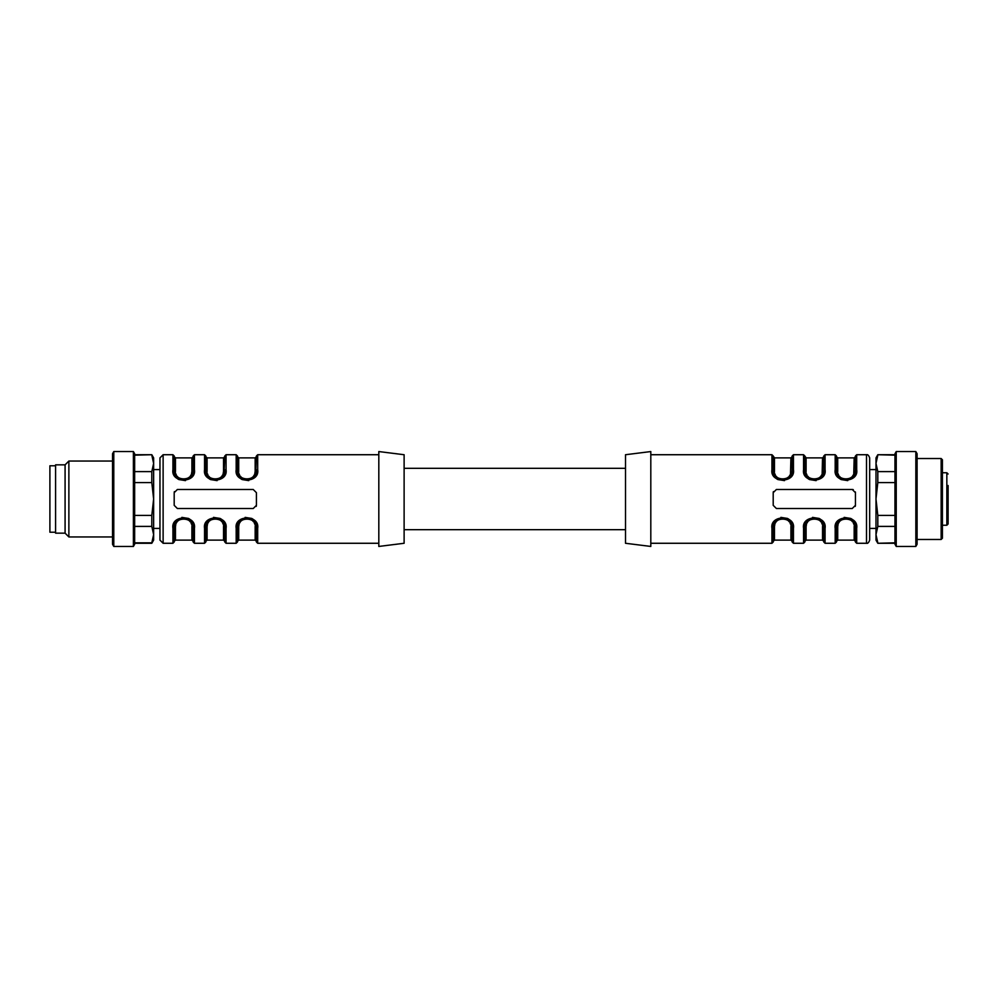 <?xml version="1.0" encoding="UTF-8"?>
<svg xmlns="http://www.w3.org/2000/svg" width="998" height="998" viewBox="0 0 998 998"><rect width="100%" height="100%" fill="white"/><g stroke="black" fill="none" stroke-linecap="round" stroke-linejoin="round"><path stroke-width="1.5" d="M256.424 499L256.424 505.325L253.255 508.493L177.357 508.493L174.188 505.325L174.188 492.675L177.357 489.507L253.255 489.507L256.424 492.675L256.424 499M237.25 523.501L236.177 528.304C233.906 514.619 259.892 514.481 257.684 528.304L257.147 524.823M256.623 523.501L255.613 521.767M254.702 520.644L252.606 518.898M251.845 518.449L245.134 517.388M205.625 523.501L204.553 528.304C202.27 514.619 228.268 514.481 226.059 528.304L225.511 524.823M224.999 523.501L223.989 521.767M223.065 520.644L220.982 518.898M220.209 518.449L213.51 517.388M173.989 523.501L172.928 528.304C170.646 514.619 196.643 514.481 194.435 528.304L193.886 524.823M193.363 523.501L192.352 521.767M191.441 520.644L189.358 518.898M188.585 518.449L181.873 517.388M193.363 474.499L194.435 469.696C196.718 483.381 170.72 483.519 172.928 469.696L173.477 473.177M173.989 474.499L175.012 476.233M175.922 477.356L178.006 479.102M178.779 479.551L185.478 480.612M224.999 474.499L226.059 469.696C228.342 483.381 202.357 483.519 204.553 469.696L205.101 473.177M205.625 474.499L206.636 476.233M207.547 477.356L209.642 479.102M210.403 479.551L217.115 480.612M256.623 474.499L257.684 469.696C259.967 483.381 233.981 483.519 236.177 469.696L236.726 473.177M237.25 474.499L238.26 476.233M239.171 477.356L241.267 479.102M242.027 479.551L248.739 480.612M238.709 457.882L238.709 471.38C237.2 481.398 256.736 481.298 255.164 471.38L255.164 457.882L238.709 457.882L237.449 456.622L237.674 472.578L239.47 476.383L242.726 479.04L248.415 479.913L251.359 478.928L255.65 474.287L256.424 455.986L257.684 454.726L257.684 469.696A1.26 0.836 180 0 0 256.424 470.532L254.066 476.807L246.968 480.026L239.844 476.832M238.709 471.38A1.26 0.848 -0 0 1 237.449 470.532L237.449 455.986L237.449 470.532L239.545 476.483M254.328 476.483L255.438 474.736M255.975 473.414L256.249 472.341M239.894 476.894L238.722 475.298M255.164 526.62C256.673 516.602 237.137 516.702 238.709 526.62L238.709 540.118L255.164 540.118L255.164 526.62A1.26 0.848 0 0 1 256.424 527.468A1.26 0.836 0 0 0 257.684 528.304L257.684 543.274L256.424 542.014L256.199 525.422L253.455 520.569L248.402 518.087L245.458 518.087L239.732 521.293L237.449 527.468L237.449 542.014L237.449 527.468A1.26 0.836 180 0 1 236.177 528.304L236.177 543.274L226.059 543.274L224.799 542.014L224.575 525.422L221.83 520.569L216.778 518.087L213.834 518.087L208.108 521.293L205.825 527.468L205.825 542.014L205.825 527.468A1.26 0.836 180 0 1 204.553 528.304L204.553 543.274L194.435 543.274L193.175 542.014L192.951 525.422L190.206 520.569L185.154 518.087L182.197 518.087L176.471 521.293L174.188 527.468L174.188 542.014L174.188 527.468A1.26 0.836 180 0 1 172.928 528.304L172.928 543.274L163.123 543.274L159.967 540.118L159.967 457.882L163.123 454.726L163.123 543.274M239.545 521.517L238.422 523.264M237.898 524.586L237.624 525.659M253.966 521.106L255.139 522.702M176.646 476.894L175.473 475.298M163.123 454.726L172.928 454.726L172.928 469.696A1.26 0.836 180 0 1 174.188 470.532A1.26 0.848 180 0 0 175.461 471.38C173.951 481.398 193.475 481.298 191.903 471.38L191.903 457.882L175.461 457.882L174.188 456.622L174.188 470.532L174.188 455.986L174.413 472.578L176.209 476.383L179.465 479.04L185.166 479.913L188.098 478.928L192.389 474.287L193.175 470.532L193.175 455.986L194.435 454.726L194.435 469.696A1.26 0.836 0 0 0 193.175 470.532A1.26 0.848 0 0 1 191.903 471.38L191.491 473.863M191.267 476.233L192.19 474.736M192.726 473.414L193.001 472.341M176.297 521.517L175.174 523.264M174.638 524.586L174.363 525.659M190.718 521.106L191.89 522.702M207.921 521.517L206.798 523.264M206.274 524.586L206 525.659M222.342 521.106L223.515 522.702M208.27 476.894L207.097 475.298M194.435 454.726L204.553 454.726L204.553 469.696A1.26 0.836 180 0 1 205.825 470.532A1.26 0.848 180 0 0 207.085 471.38C205.576 481.398 225.099 481.298 223.527 471.38L223.527 457.882L207.085 457.882L205.825 456.622L205.825 470.532L205.825 455.986L206.037 472.578L207.834 476.383L211.102 479.04L216.791 479.913L219.735 478.928L224.026 474.287L224.799 455.986L226.059 454.726L226.059 469.696A1.26 0.836 0 0 0 224.799 470.532A1.26 0.848 0 0 1 223.527 471.38L223.128 473.863M222.704 476.483L223.814 474.736M224.35 473.414L224.625 472.341M404.115 499L404.115 454.726L378.816 451.558L378.816 546.442L404.115 543.274L404.115 499M153.63 528.416L159.967 528.416L159.967 540.118M222.704 474.861L221.893 476.158M221.219 476.932L219.385 478.316M218.999 478.516L216.554 479.277M215.306 479.364L214.059 479.277M209.393 476.932L208.719 476.158M207.908 474.861L207.497 473.863M226.059 543.274L226.059 528.304A1.26 0.836 0 0 1 224.799 527.468A1.26 0.848 0 0 0 223.527 526.62C225.049 516.602 205.513 516.702 207.085 526.62L207.497 524.137M207.908 523.139L208.719 521.842M209.393 521.068L211.239 519.684M211.613 519.484L214.059 518.723M215.306 518.636L216.554 518.723M221.219 521.068L221.893 521.842M222.704 523.139L223.128 524.137M194.435 543.274L194.435 528.304A1.26 0.836 0 0 1 193.175 527.468A1.26 0.848 0 0 0 191.903 526.62C193.412 516.602 173.889 516.702 175.461 526.62L175.86 524.137M176.284 523.139L177.095 521.842M177.769 521.068L179.615 519.684M179.989 519.484L182.434 518.723M183.682 518.636L184.929 518.723M189.595 521.068L190.269 521.842M191.08 523.139L191.491 524.137M191.08 474.861L190.269 476.158M189.595 476.932L187.749 478.316M187.374 478.516L184.929 479.277M183.682 479.364L182.434 479.277M177.769 476.932L177.095 476.158M176.284 474.861L175.86 473.863M254.028 521.168L246.905 517.974L239.807 521.193L237.449 527.455A1.26 0.848 180 0 1 238.709 526.62L239.121 524.137M239.532 523.139L240.356 521.842M241.017 521.068L242.863 519.684M243.238 519.484L245.695 518.723M246.93 518.636L248.178 518.723M252.856 521.068L253.517 521.842M254.34 523.139L254.752 524.137M256.424 470.532A1.26 0.848 180 0 1 255.164 471.38L254.752 473.863M254.34 474.861L253.517 476.158M252.856 476.932L251.009 478.316M250.623 478.516L248.178 479.277M246.93 479.364L245.695 479.277M241.017 476.932L240.356 476.158M239.532 474.861L239.121 473.863M256.424 505.325L256.237 506.398M174.188 492.675L174.376 491.602M222.404 521.168L215.281 517.974L208.183 521.193L205.825 527.455A1.26 0.848 180 0 1 207.085 526.62L207.085 540.118L205.825 541.378M190.78 521.168L183.644 517.974L176.559 521.193L174.188 527.455A1.26 0.848 180 0 1 175.461 526.62L175.461 540.118L174.188 541.378M226.059 454.726L236.177 454.726L236.177 469.696A1.26 0.836 0 0 1 237.449 470.532M948.1 485.515L948.1 523.987L946.84 525.247L946.84 472.753L948.1 474.013M948.1 504.14L948.1 506.273M948.1 520.27L948.1 522.403M894.969 455.175L877.816 454.726L875.995 457.882L875.995 463.396L877.816 471.605L877.816 482.57L875.995 499L877.816 515.43L877.816 526.395L875.995 534.604L877.816 542.825L875.995 534.604L875.995 540.118L877.816 543.274L894.969 543.274M877.816 455.175L875.995 463.396L875.995 534.604M894.969 542.825L877.816 543.274M877.816 471.605L894.969 471.605M894.969 482.57L877.816 482.57M877.816 515.43L894.969 515.43M894.969 526.395L877.816 526.395M896.229 451.558L894.969 453.753L894.969 544.247L896.229 546.442L915.84 546.442L915.84 451.558L896.229 451.558L896.229 546.442M915.84 451.558L917.1 453.753L917.1 544.247L915.84 546.442M941.139 539.481L941.139 458.519L942.411 459.779L942.411 538.221L941.139 539.481L917.1 539.481M773.2 499L773.2 492.675L776.369 489.507L852.267 489.507L855.436 492.675L855.436 505.325L852.267 508.493L776.369 508.493L773.2 505.325L773.2 499M792.375 474.499L793.447 469.696C795.73 483.381 769.732 483.519 771.941 469.696L772.489 473.177M773.001 474.499L774.011 476.233M774.935 477.356L777.018 479.102M777.791 479.551L784.49 480.612M824.011 474.499L825.072 469.696C827.354 483.381 801.357 483.519 803.565 469.696L804.114 473.177M804.638 474.499L805.648 476.233M806.559 477.356L808.642 479.102M809.415 479.551L816.127 480.612M855.635 474.499L856.696 469.696C858.979 483.381 832.993 483.519 835.189 469.696L835.738 473.177M836.262 474.499L837.272 476.233M838.183 477.356L840.279 479.102M841.04 479.551L847.751 480.612M836.262 523.501L835.189 528.304C832.918 514.619 858.904 514.481 856.696 528.304L856.159 524.823M855.635 523.501L854.625 521.767M853.702 520.644L851.618 518.898M850.845 518.449L844.146 517.388M804.638 523.501L803.565 528.304C801.282 514.619 827.28 514.481 825.072 528.304L824.523 524.823M824.011 523.501L822.988 521.767M822.078 520.644L819.994 518.898M819.221 518.449L812.522 517.388M773.001 523.501L771.941 528.304C769.658 514.619 795.643 514.481 793.447 528.304L792.899 524.823M792.375 523.501L791.364 521.767M790.453 520.644L788.358 518.898M787.597 518.449L780.885 517.388M790.915 526.62C792.424 516.602 772.901 516.702 774.473 526.62L774.473 540.118L790.915 540.118L790.915 526.62A1.26 0.848 180 0 1 792.175 527.468L792.175 542.014L792.175 527.468L790.94 522.765L786.898 518.96L784.166 518.087L778.265 519.072L773.974 523.713L773.2 542.014L773.2 527.455L775.571 521.193L782.657 517.974L789.792 521.168M650.808 454.726L771.941 454.726L771.941 469.696A1.26 0.836 180 0 1 773.2 470.532A1.26 0.848 180 0 0 774.473 471.38L774.473 457.882L773.2 455.986L773.425 472.578L776.17 477.431L778.477 479.04L782.731 480.026L787.11 478.928L789.892 476.707L792.175 470.532L792.175 456.622L792.175 470.532A1.26 0.836 0 0 1 793.447 469.696L793.447 454.726L803.565 454.726L803.565 469.696A1.26 0.836 180 0 1 804.825 470.532A1.26 0.848 180 0 0 806.097 471.38L806.097 457.882L804.825 455.986L805.049 472.578L807.794 477.431L812.846 479.913L818.747 478.928L823.038 474.287L823.812 470.532A1.26 0.836 0 0 1 825.072 469.696L825.072 454.726L835.189 454.726L835.189 469.696A1.26 0.836 180 0 1 836.461 470.532L836.461 455.986L836.686 472.578L839.418 477.431L841.738 479.04L845.98 480.026L850.371 478.928L853.153 476.707L855.436 470.532L855.436 456.622L855.436 470.532A1.26 0.836 0 0 1 856.696 469.696L856.696 454.726L866.501 454.726L866.501 543.274L856.696 543.274L856.696 528.304A1.26 0.836 0 0 1 855.436 527.468A1.26 0.848 0 0 0 854.163 526.62C855.685 516.602 836.149 516.702 837.721 526.62L837.721 540.118L854.163 540.118L855.436 541.378L855.436 527.468L855.436 542.014L855.211 525.422L852.467 520.569L847.414 518.087L841.526 519.072L837.235 523.713L836.461 527.468A1.26 0.836 180 0 1 835.189 528.304L835.189 543.274L825.072 543.274L825.072 528.304A1.26 0.836 0 0 1 823.812 527.468A1.26 0.848 0 0 0 822.539 526.62C824.049 516.602 804.525 516.702 806.097 526.62L806.097 540.118L822.539 540.118L823.812 541.378L823.812 527.468L823.812 542.014L823.587 525.422L820.843 520.569L815.79 518.087L809.902 519.072L805.611 523.713L804.825 527.468A1.26 0.836 180 0 1 803.565 528.304L803.565 543.274L793.447 543.274L793.447 528.304A1.26 0.836 180 0 1 792.175 527.468L792.175 541.378L790.915 540.118M775.296 521.517L774.186 523.264M773.65 524.586L773.375 525.659M789.73 521.106L790.903 522.702M774.473 471.38C772.951 481.398 792.487 481.298 790.915 471.38A1.26 0.848 0 0 0 792.175 470.532L792.175 455.986L793.447 454.726M790.079 476.483L791.202 474.736M791.726 473.414L792 472.341M775.658 476.894L774.485 475.298M852.978 521.106L854.151 522.702M838.357 521.767L837.434 523.264M836.91 524.586L836.461 542.014L836.461 527.468A1.26 0.848 180 0 1 837.721 526.62L838.133 524.137M838.557 476.483L836.461 470.532A1.26 0.848 180 0 0 837.721 471.38C836.212 481.398 855.735 481.298 854.163 471.38A1.26 0.848 0 0 0 855.436 470.532L855.436 455.986L856.696 454.726M853.34 476.483L854.45 474.736M854.987 473.414L855.261 472.341M838.906 476.894L837.734 475.298M821.703 476.483L822.826 474.736M823.362 473.414L823.637 472.341M807.282 476.894L806.11 475.298M806.097 471.38C804.588 481.398 824.111 481.298 822.539 471.38A1.26 0.848 0 0 0 823.812 470.532L823.812 455.986L825.072 454.726M821.354 521.106L822.527 522.702M806.733 521.767L805.81 523.264M805.274 524.586L804.825 542.014L804.825 527.468A1.26 0.848 180 0 1 806.097 526.62L806.509 524.137M625.509 499L625.509 543.274L650.808 546.442L650.808 451.558L625.509 454.726L625.509 499M875.995 469.584L869.67 469.584L869.67 457.882L869.67 540.118C868.747 542.625 867.686 543.685 866.501 543.274M806.92 523.139L807.731 521.842M808.405 521.068L810.251 519.684M810.625 519.484L813.071 518.723M814.318 518.636L815.566 518.723M820.231 521.068L820.905 521.842M821.716 523.139L822.14 524.137M806.097 457.882L822.539 457.882L822.14 473.863M821.716 474.861L820.905 476.158M820.231 476.932L818.385 478.316M818.011 478.516L815.566 479.277M814.318 479.364L813.071 479.277M808.405 476.932L807.731 476.158M806.92 474.861L806.509 473.863M837.721 471.38L837.721 457.882L854.163 457.882L853.764 473.863M853.352 474.861L852.529 476.158M851.868 476.932L850.022 478.316M849.635 478.516L847.19 479.277M845.942 479.364L844.695 479.277M840.029 476.932L839.355 476.158M838.545 474.861L838.133 473.863M838.545 523.139L839.355 521.842M840.029 521.068L841.875 519.684M842.25 519.484L844.695 518.723M845.942 518.636L847.19 518.723M851.868 521.068L852.529 521.842M853.352 523.139L853.764 524.137M774.473 457.882L790.915 457.882L790.503 473.863M790.092 474.861L789.281 476.158M788.607 476.932L786.761 478.316M786.387 478.516L783.941 479.277M782.694 479.364L781.446 479.277M776.781 476.932L776.107 476.158M775.296 474.861L774.872 473.863M650.808 543.274L771.941 543.274L771.941 528.304A1.26 0.836 -0 0 0 773.2 527.468A1.26 0.848 -0 0 1 774.473 526.62L774.872 524.137M775.296 523.139L776.107 521.842M776.781 521.068L778.615 519.684M779.001 519.484L781.446 518.723M782.694 518.636L783.941 518.723M788.607 521.068L789.281 521.842M790.092 523.139L790.503 524.137M852.267 489.507A3.169 3.169 0 0 1 853.302 489.681M855.348 491.927A3.169 3.169 0 0 1 855.436 492.675M773.2 492.675L773.388 491.602M855.436 505.325L855.249 506.398M134.655 542.825L151.808 542.825L153.63 534.604L151.808 543.274L134.655 543.274M151.808 543.274L153.63 540.118L153.63 534.604L151.808 526.395L151.808 515.43L153.63 499L151.808 482.57L151.808 471.605L153.63 463.396L151.808 455.175L153.63 463.396L153.63 457.882L151.808 454.726L134.655 454.726M153.63 534.604L153.63 463.396M151.808 526.395L134.655 526.395M134.655 515.43L151.808 515.43M151.808 482.57L134.655 482.57M134.655 471.605L151.808 471.605M134.655 455.175L151.808 454.726M133.395 546.442L134.655 544.247L134.655 453.753L133.395 451.558L113.784 451.558L113.784 546.442L133.395 546.442L133.395 451.558M113.784 546.442L112.525 544.247L112.525 453.753L113.784 451.558M112.525 536.949L68.874 536.949L68.874 461.051L112.525 461.051M68.874 536.949L65.082 533.157L65.082 464.843L68.874 461.051M65.082 533.157L55.589 533.157L55.589 464.843L65.082 464.843M55.589 532.208L49.9 532.208L49.9 465.792L55.589 465.792M207.085 457.882L207.085 471.38M207.085 540.118L223.527 540.118L223.527 526.62M175.461 540.118L191.903 540.118L191.903 526.62M175.461 457.882L175.461 471.38M237.449 541.378L238.709 540.118L238.709 526.62M822.539 540.118L822.539 526.62M854.163 540.118L854.163 526.62M378.816 454.726L257.684 454.726M378.816 543.274L257.684 543.274M193.175 527.468L191.067 521.517M191.816 522.578L190.655 521.031M183.333 517.987L184.168 517.987M176.584 521.168L177.32 520.432M172.928 543.274L174.188 542.014M224.799 527.468L222.704 521.517M223.44 522.578L221.219 520.058M214.957 517.987L215.793 517.987M222.28 521.031L220.945 519.858M208.208 521.168L208.944 520.432M204.553 543.274L205.825 542.014M256.424 527.468L254.328 521.517M255.064 522.578L253.904 521.031M246.593 517.987L247.417 517.987M239.844 521.168L240.568 520.432M236.177 543.274L237.449 542.014M241.017 520.058L239.782 521.23M252.581 519.858L254.066 521.193M252.843 520.058L254.091 521.23M255.164 540.118L256.424 541.378M209.393 520.058L208.158 521.23M223.527 540.118L224.799 541.378M176.534 521.23L177.769 520.058M191.903 540.118L193.175 541.378M241.017 477.942L239.782 476.77M252.843 477.942L254.091 476.77M241.291 478.142L238.809 475.422M255.164 457.882L256.424 456.622M254.028 476.832L253.292 477.568M236.177 454.726L237.449 455.986M204.553 454.726L205.825 455.986M207.172 475.422L208.345 476.969M222.404 476.832L221.668 477.568M215.655 480.013L208.208 476.832M205.825 470.532L207.921 476.483M224.799 470.532L222.429 476.807L215.343 480.026M223.527 457.882L224.799 456.622M209.393 477.942L208.158 476.77M222.417 476.819L221.219 477.942M209.667 478.142L208.183 476.807M172.928 454.726L174.188 455.986M175.548 475.422L176.708 476.969M190.78 476.832L190.044 477.568M184.031 480.013L176.584 476.832M174.188 470.532L176.297 476.483M193.175 470.532L190.805 476.807L183.719 480.026M191.903 457.882L193.175 456.622M177.769 477.942L176.534 476.77M190.793 476.819L189.595 477.942M178.043 478.142L176.559 476.807M404.115 529.676L625.509 529.676M404.115 468.324L625.509 468.324M869.67 528.416L875.995 528.416M942.411 525.247L946.84 525.247M942.411 472.753L946.84 472.753M877.816 454.726L894.969 454.726M917.1 458.519L941.139 458.519M835.189 454.726L836.461 455.986M855.436 470.532L853.065 476.807L845.98 480.026L838.856 476.832M837.821 475.422L838.981 476.969M846.292 480.013L845.456 480.013M853.04 476.832L852.304 477.568M803.565 454.726L804.825 455.986M804.825 470.532L806.933 476.483M823.812 470.532L821.441 476.807L814.356 480.026L807.22 476.832M806.184 475.422L807.345 476.969M821.416 476.832L820.68 477.568M814.667 480.013L813.832 480.013M771.941 454.726L773.2 455.986M773.2 470.532L775.296 476.483M792.175 470.532L789.817 476.807L782.719 480.026L775.596 476.832M774.56 475.422L775.72 476.969M789.792 476.832L789.056 477.568M783.043 480.013L782.207 480.013M790.915 457.882L792.175 456.622M788.607 477.942L789.842 476.77M822.539 457.882L823.812 456.622M820.231 477.942L821.466 476.77M854.163 457.882L855.436 456.622M851.855 477.942L853.103 476.77M837.721 457.882L836.461 456.622M866.501 454.726C867.686 454.315 868.747 455.375 869.67 457.882M788.607 520.058L789.842 521.23M776.781 520.058L775.546 521.23M788.333 519.858L790.828 522.578M774.473 540.118L773.2 541.378M771.941 543.274L773.2 542.014M775.596 521.168L776.332 520.432M792.175 527.468L790.079 521.517M793.447 543.274L792.175 542.014M825.072 543.274L823.812 542.014M822.452 522.578L821.292 521.031M807.22 521.168L807.956 520.432M813.969 517.987L821.416 521.168M823.812 527.468L821.703 521.517M804.825 527.468L807.195 521.193L814.281 517.974M803.565 543.274L804.825 542.014M806.097 540.118L804.825 541.378M820.231 520.058L821.466 521.23M807.207 521.181L808.405 520.058M819.957 519.858L821.441 521.193M856.696 543.274L855.436 542.014M854.076 522.578L852.916 521.031M838.856 521.168L839.58 520.432M845.605 517.987L853.04 521.168M855.436 527.468L853.34 521.517M836.461 527.468L838.819 521.193L845.917 517.974M835.189 543.274L836.461 542.014M837.721 540.118L836.461 541.378M851.855 520.058L853.103 521.23M838.844 521.181L840.029 520.058M851.593 519.858L853.065 521.193M153.63 469.584L159.967 469.584"/></g></svg>
